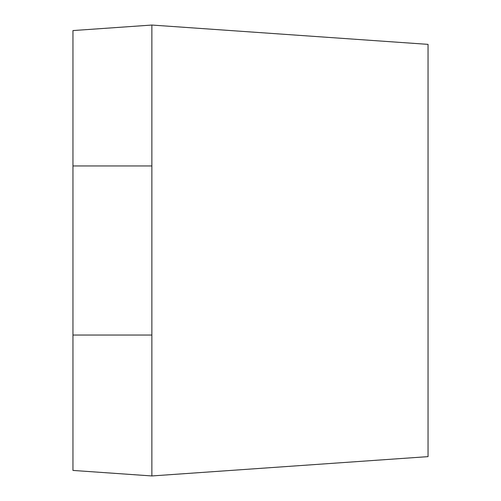 <?xml version="1.0" encoding="UTF-8"?>
<svg xmlns="http://www.w3.org/2000/svg" width="501" height="501" viewBox="0 0 501 501"><rect width="100%" height="100%" fill="white"/><g stroke="black" fill="none" stroke-linecap="round" stroke-linejoin="round"><path stroke-width="0.75" d="M151.866 25.05L72.958 30.567L72.958 165.956L151.866 165.956L151.866 475.95L428.042 456.636L428.042 44.364L151.866 25.05L151.866 165.956M72.958 165.956L72.958 335.044L151.866 335.044M72.958 335.044L72.958 470.433L151.866 475.95"/></g></svg>
